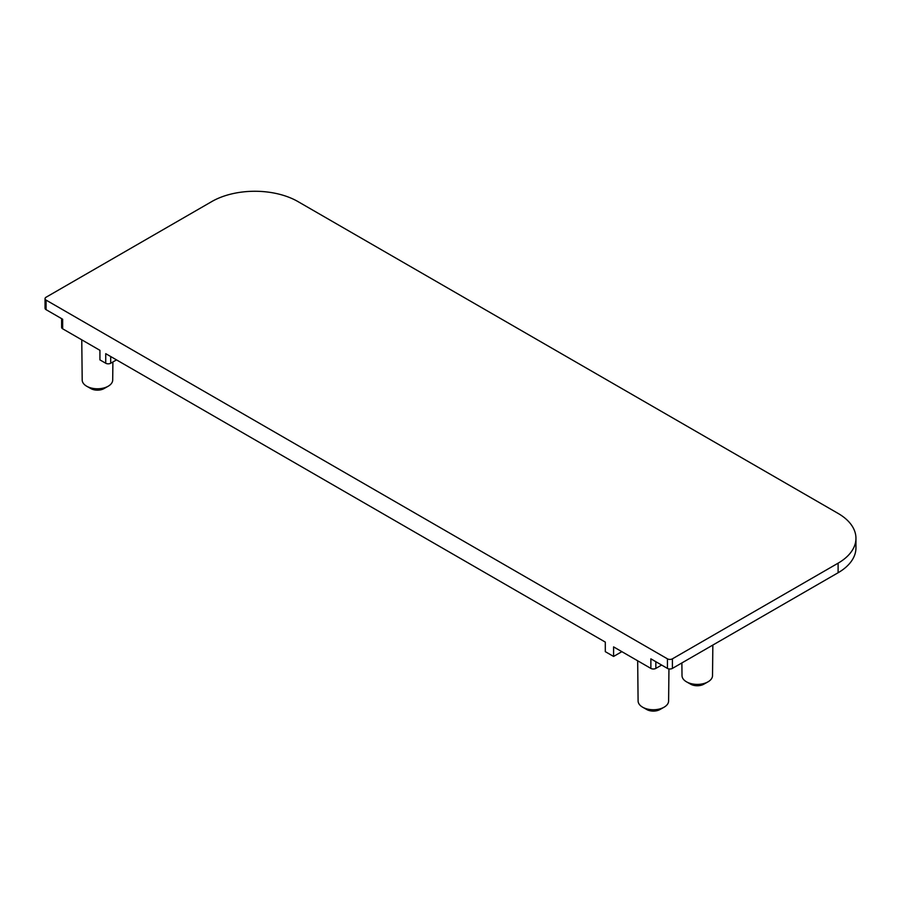 <?xml version="1.0" encoding="UTF-8"?>
<svg xmlns="http://www.w3.org/2000/svg" width="901" height="901" viewBox="0 0 901 901"><rect width="100%" height="100%" fill="white"/><g stroke="black" fill="none" stroke-linecap="round" stroke-linejoin="round"><path stroke-width="1.35" d="M661.638 665.051L655.838 668.407A3.514 2.027 180 0 1 650.871 668.407L613.592 646.884L613.592 656.446L605.303 651.66L605.303 642.098L105.732 353.665L105.732 363.238A3.514 2.027 0 0 0 110.699 363.238L110.699 356.537M712.849 645.06L712.522 675.637A15.249 8.807 180 0 1 707.961 681.866A15.249 8.807 180 0 1 686.573 681.866A15.249 8.807 180 0 1 686.472 681.809A15.249 8.807 180 0 1 682.012 675.637L681.877 662.945M690.65 684.174A9.348 5.395 0 0 0 690.718 684.208A9.348 5.395 0 0 0 703.816 684.208L707.961 681.866M668.947 668.914L668.61 700.989A15.249 8.807 180 0 1 664.048 707.217A15.249 8.807 180 0 1 642.661 707.217A15.249 8.807 180 0 1 642.571 707.161A15.249 8.807 180 0 1 638.099 700.989L637.671 660.782M646.749 709.526A9.348 5.395 0 0 0 646.805 709.56A9.348 5.395 0 0 0 659.904 709.56L664.048 707.217M61.617 318.639L61.617 327.367A3.514 2.027 0 0 0 62.653 328.797L99.932 350.32L99.932 359.893L105.732 363.238M667.438 658.834L46.075 300.101A3.514 2.027 0 0 1 45.05 298.659A3.514 2.027 0 0 1 46.075 297.229L211.78 201.565A60.93 35.173 0 0 1 297.938 201.565L838.11 513.424A60.93 35.173 180 0 1 855.95 538.302A60.93 35.173 180 0 1 838.11 563.17L672.405 658.834A3.514 2.027 180 0 1 667.438 658.834L667.438 668.407A3.514 2.027 0 0 0 672.405 668.407L838.11 572.743A60.93 35.173 0 0 0 855.95 547.864L855.95 538.302M613.592 656.446L621.87 651.66M116.499 359.893L110.699 363.238M90.832 388.579A9.348 5.395 0 0 0 90.9 388.613A9.348 5.395 0 0 0 103.998 388.613L108.131 386.259A15.249 8.807 180 0 1 86.755 386.259A15.249 8.807 180 0 1 86.654 386.202A15.249 8.807 180 0 1 82.194 380.031L81.766 339.835M112.895 361.977L112.704 380.031A15.249 8.807 180 0 1 108.131 386.259M62.653 328.797L62.653 319.236L46.075 309.662A3.514 2.027 180 0 1 45.05 308.232L45.05 298.659M650.871 668.407L650.871 658.834L667.438 668.407M838.11 563.17L838.11 572.743M672.405 658.834L672.405 668.407M655.838 668.407L655.838 661.706M46.075 300.101L46.075 309.662M690.718 684.208L686.573 681.866M646.805 709.56L642.661 707.217M90.9 388.613L86.755 386.259"/></g></svg>
